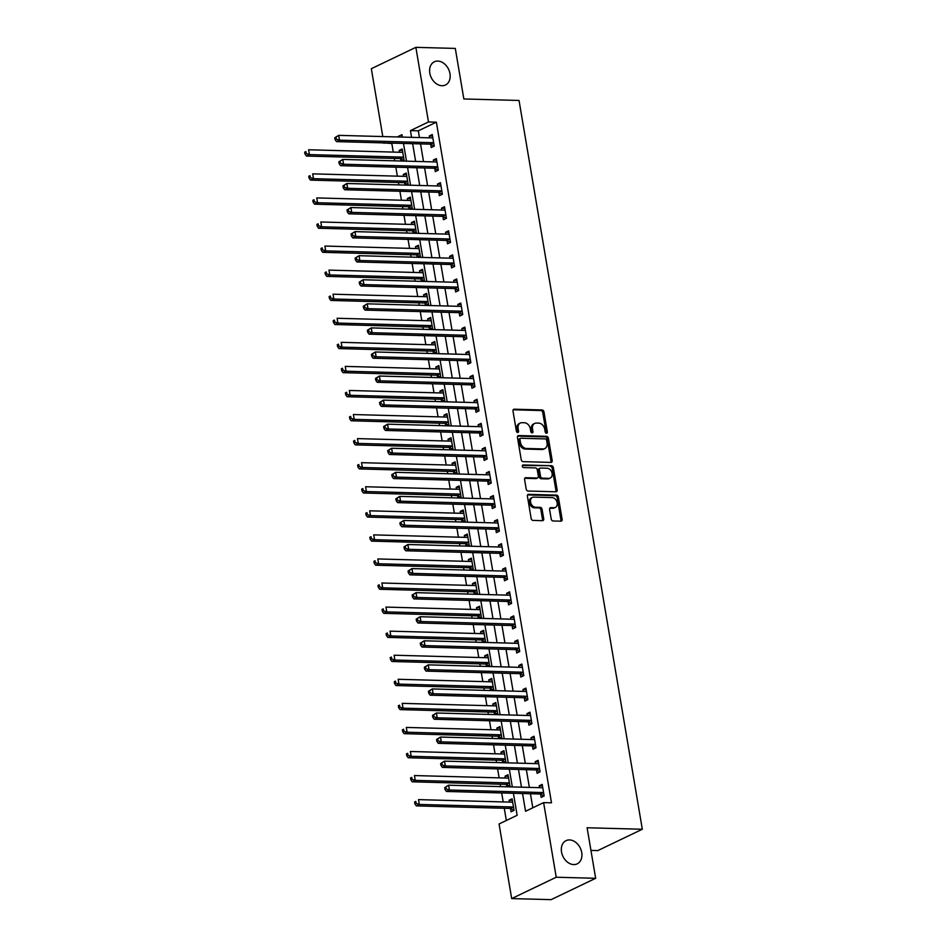 <?xml version="1.0" encoding="UTF-8"?>
<svg xmlns="http://www.w3.org/2000/svg" width="947" height="947" viewBox="0 0 947 947"><rect width="100%" height="100%" fill="white"/><g stroke="black" fill="none" stroke-linecap="round" stroke-linejoin="round"><path stroke-width="1.42" d="M546.49 433.264A1.385 1.03 64.4 0 0 547.354 431.974L543.957 411.886A1.977 1.48 64.4 0 0 542.086 409.956L514.221 409.199A1.977 1.48 64.4 0 0 512.99 411.045L516.387 431.134A1.385 1.03 64.4 0 0 518.554 431.193L518.116 428.589A6.309 4.723 64.4 0 1 520.341 423.025A6.309 4.723 64.4 0 1 522.046 422.682L524.366 422.741A6.309 4.723 64.4 0 1 530.344 428.92L530.782 431.524A1.385 1.03 64.4 0 0 532.96 431.583L532.51 428.979A6.309 4.723 64.4 0 1 534.735 423.427A6.309 4.723 64.4 0 1 536.44 423.072L538.772 423.131A6.309 4.723 64.4 0 1 544.75 429.311L545.188 431.915A1.385 1.03 64.4 0 0 546.49 433.264M546.123 433.181A1.385 1.03 64.4 0 0 546.147 432.554L542.749 412.466A1.977 1.48 64.4 0 0 540.879 410.536L513.179 409.779M517.322 432.4A1.385 1.03 64.4 0 0 517.358 431.761L516.908 429.169L518.116 428.589M531.729 432.791A1.385 1.03 64.4 0 0 531.752 432.152L531.314 429.559L532.51 428.979M569.538 839.93A12.867 9.624 64.4 0 0 566.069 840.64A12.867 9.624 64.4 0 0 562.08 854.23A12.867 9.624 64.4 0 0 573.716 864.575A12.867 9.624 64.4 0 0 577.197 863.853A12.867 9.624 64.4 0 0 581.174 850.276A12.867 9.624 64.4 0 0 569.538 839.93M437.81 61.07A12.867 9.624 64.4 0 0 434.33 61.792A12.867 9.624 64.4 0 0 430.352 75.369A12.867 9.624 64.4 0 0 441.977 85.715A12.867 9.624 64.4 0 0 445.457 85.005A12.867 9.624 64.4 0 0 449.434 71.427A12.867 9.624 64.4 0 0 437.81 61.07M551.213 519.039A1.977 1.48 64.4 0 0 553.084 520.968L560.896 521.181A1.977 1.48 64.4 0 0 562.127 519.335L558.351 497.033A1.977 1.48 64.4 0 0 556.493 495.103L528.627 494.346A1.977 1.48 64.4 0 0 527.396 496.192L531.16 518.494A1.977 1.48 64.4 0 0 533.031 520.424L542.477 520.684A1.977 1.48 64.4 0 0 543.708 518.838L542.086 509.285A1.977 1.48 64.4 0 0 540.228 507.355L535.54 507.237A5.28 3.942 64.4 0 1 530.77 502.987A5.28 3.942 64.4 0 1 532.403 497.412A5.28 3.942 64.4 0 1 533.836 497.116L552.172 497.613A5.28 3.942 64.4 0 1 556.943 501.863A5.28 3.942 64.4 0 1 555.309 507.438A5.28 3.942 64.4 0 1 553.888 507.734L550.823 507.651A1.977 1.48 64.4 0 0 549.603 509.498L551.213 519.039M382.801 136.557L371.331 68.705L415.863 47.35L455.294 48.415L463.841 98.962L519.039 100.465L642.315 829.252L587.104 827.749L595.663 878.295L556.232 877.23L511.688 898.585L499.069 823.973L517.133 815.308L513.404 793.278M415.863 47.35L428.482 121.962L410.43 130.615L411.566 137.339M522.555 793.527L525.549 811.271L543.614 802.618L551.497 802.831L436.366 122.175L428.482 121.962M543.614 802.618L556.232 877.23M550.953 462.408A1.977 1.48 64.4 0 0 552.184 460.562L548.42 438.26A1.977 1.48 64.4 0 0 546.549 436.318L518.684 435.561A1.977 1.48 64.4 0 0 517.453 437.419L521.229 459.721A1.977 1.48 64.4 0 0 523.087 461.651L550.953 462.408M553.379 467.64L557.156 489.942A1.977 1.48 64.4 0 1 555.925 491.789L528.059 491.031A1.977 1.48 64.4 0 1 526.201 489.102L524.579 479.561A1.977 1.48 64.4 0 1 525.81 477.714L537.115 478.022A1.977 1.48 64.4 0 0 538.334 476.175L537.269 469.842A1.977 1.48 64.4 0 0 535.398 467.913L523.632 467.593A1.385 1.03 64.4 0 1 523.182 464.941L551.521 465.711A1.977 1.48 64.4 0 1 553.379 467.64L552.184 468.22L555.948 490.522L557.156 489.942M436.366 122.175L418.314 130.828L419.45 137.552M420.527 143.897L423.522 161.617M424.599 167.962L427.594 185.683M428.671 192.028L431.666 209.761M432.743 216.105L435.738 233.826M436.804 240.171L439.81 257.892M440.876 264.237L443.883 281.957M444.948 288.302L447.943 306.023M449.02 312.368L452.015 330.101M453.092 336.445L456.087 354.166M457.164 360.511L460.159 378.232M461.236 384.577L464.231 402.297M465.308 408.642L468.303 426.375M469.381 432.72L472.375 450.441M473.441 456.785L476.448 474.506M477.513 480.851L480.52 498.572M481.585 504.917L484.58 522.637M485.657 528.994L488.652 546.715M489.729 553.06L492.724 570.781M493.801 577.125L496.796 594.846M497.873 601.191L500.868 618.912M501.946 625.257L504.94 642.989M506.018 649.334L509.013 667.055M510.09 673.4L513.085 691.121M514.15 697.466L517.157 715.186M518.222 721.531L521.229 739.264M522.294 745.609L525.289 763.329M526.366 769.674L529.361 787.395M530.438 793.74L532.818 807.791M430.696 144.406L431.228 147.543L434.235 146.098L432.282 134.545L429.275 135.989L429.583 137.824M434.768 168.471L435.3 171.608L438.307 170.164L436.354 158.611L433.347 160.055L433.655 161.89M438.84 192.549L439.372 195.674L442.379 194.23L440.426 182.676L437.419 184.12L437.727 185.967M442.912 216.614L443.445 219.74L446.451 218.307L444.498 206.754L441.48 208.198L441.799 210.033M446.984 240.68L447.505 243.817L450.523 242.373L448.57 230.819L445.552 232.264L445.871 234.098M451.056 264.746L451.577 267.883L454.596 266.438L452.63 254.885L449.624 256.329L449.943 258.164M455.116 288.823L455.649 291.948L458.656 290.504L456.703 278.951L453.696 280.395L454.004 282.23M459.188 312.889L459.721 316.014L462.728 314.57L460.775 303.028L457.768 304.461L458.076 306.307M463.261 336.954L463.793 340.091L466.8 338.647L464.847 327.094L461.84 328.538L462.148 330.373M467.333 361.02L467.865 364.157L470.872 362.713L468.919 351.159L465.912 352.604L466.22 354.438M471.405 385.086L471.937 388.223L474.944 386.778L472.991 375.225L469.984 376.669L470.292 378.504M475.477 409.163L476.01 412.288L479.016 410.844L477.063 399.291L474.056 400.735L474.364 402.582M479.549 433.229L480.082 436.366L483.088 434.922L481.135 423.368L478.128 424.812L478.436 426.647M483.621 457.294L484.142 460.431L487.16 458.987L485.207 447.434L482.189 448.878L482.508 450.713M487.693 481.36L488.214 484.497L491.233 483.053L489.268 471.499L486.261 472.944L486.58 474.778M491.765 505.438L492.286 508.563L495.293 507.118L493.34 495.565L490.333 497.009L490.641 498.856M495.826 529.503L496.358 532.628L499.365 531.196L497.412 519.643L494.405 521.075L494.713 522.922M499.898 553.569L500.43 556.706L503.437 555.262L501.484 543.708L498.477 545.152L498.785 546.987M503.97 577.634L504.502 580.771L507.509 579.327L505.556 567.774L502.549 569.218L502.857 571.053M508.042 601.7L508.575 604.837L511.581 603.393L509.628 591.839L506.621 593.284L506.929 595.118M512.114 625.778L512.647 628.903L515.653 627.459L513.7 615.905L510.693 617.349L511.001 619.196M516.186 649.843L516.719 652.98L519.725 651.536L517.772 639.983L514.766 641.427L515.073 643.262M520.258 673.909L520.791 677.046L523.798 675.602L521.844 664.048L518.826 665.492L519.145 667.327M524.33 697.975L524.851 701.111L527.87 699.667L525.916 688.114L522.898 689.558L523.218 691.393M528.402 722.052L528.923 725.177L531.942 723.733L529.977 712.18L526.97 713.624L527.29 715.47M532.463 746.118L532.995 749.243L536.002 747.81L534.049 736.257L531.042 737.701L531.35 739.536M536.535 770.183L537.067 773.32L540.074 771.876L538.121 760.323L535.114 761.767L535.422 763.602M540.607 794.249L541.139 797.386L544.146 795.942L542.193 784.388L539.186 785.832L539.494 787.667M392.65 143.139L391.833 143.53L393.277 152.088M394.354 158.433L394.757 160.836M395.834 167.181L397.349 176.154M398.427 182.499L398.829 184.902M399.906 191.247L401.421 200.219M402.499 206.564L402.901 208.979M403.978 215.324L405.494 224.285M406.571 230.63L406.973 233.045M408.05 239.39L409.566 248.363M410.643 254.707L411.045 257.111M412.123 263.455L413.638 272.428M414.715 278.773L415.117 281.176M416.195 287.521L417.71 296.494M418.775 302.839L419.19 305.242M420.267 311.587L421.782 320.56M422.847 326.904L423.262 329.319M424.327 335.664L425.854 344.637M426.919 350.982L427.334 353.385M428.399 359.73L429.914 368.703M430.992 375.048L431.406 377.451M432.471 383.795L433.986 392.768M435.064 399.113L435.466 401.516M436.543 407.861L438.059 416.834M439.136 423.179L439.538 425.594M440.615 431.939L442.131 440.9M443.208 447.244L443.61 449.659M444.688 456.004L446.203 464.977M447.28 471.322L447.682 473.725M448.76 480.07L450.275 489.043M451.352 495.388L451.755 497.791M452.832 504.135L454.347 513.108M455.424 519.453L455.827 521.856M456.904 528.213L458.419 537.174M459.484 543.519L459.899 545.934M460.964 552.279L462.491 561.251M463.557 567.596L463.971 569.999M465.036 576.344L466.563 585.317M467.629 591.662L468.043 594.065M469.108 600.41L470.623 609.383M471.701 615.728L472.103 618.131M473.18 624.475L474.696 633.448M475.773 639.793L476.175 642.208M477.252 648.553L478.768 657.514M479.845 663.859L480.247 666.274M481.325 672.619L482.84 681.591M483.917 687.936L484.319 690.339M485.397 696.684L486.912 705.657M487.989 712.002L488.392 714.405M489.469 720.75L490.984 729.723M492.061 736.068L492.464 738.482M493.541 744.827L495.056 753.788M496.121 760.133L496.536 762.548M497.613 768.893L499.128 777.866M500.194 784.211L500.608 786.614M501.673 792.959L503.2 801.931M504.266 808.276L506.337 820.481M403.031 161.061L404.144 160.528L402.191 148.975L399.184 150.419L399.492 152.254M400.605 158.836L400.972 161.002M407.092 185.127L408.216 184.594L406.263 173.041L403.256 174.485L403.564 176.32M404.677 182.901L405.044 185.079M411.164 209.192L412.288 208.66L410.335 197.106L407.328 198.55L407.636 200.385M408.749 206.967L409.116 209.145M415.236 233.27L416.36 232.725L414.407 221.172L411.389 222.616L411.708 224.463M412.821 231.044L413.188 233.211M419.308 257.335L420.432 256.803L418.479 245.249L415.461 246.694L415.78 248.528M416.893 255.11L417.26 257.276M423.38 281.401L424.493 280.868L422.54 269.315L419.533 270.759L419.841 272.594M420.965 279.176L421.332 281.342M427.452 305.467L428.565 304.934L426.612 293.381L423.605 294.825L423.913 296.66M425.025 303.241L425.392 305.419M431.524 329.544L432.637 329L430.684 317.446L427.677 318.89L427.985 320.737M429.098 327.319L429.465 329.485M435.596 353.61L436.709 353.077L434.756 341.524L431.749 342.956L432.057 344.803M433.17 351.384L433.537 353.551M439.668 377.675L440.781 377.143L438.828 365.589L435.821 367.034L436.129 368.868M437.242 375.45L437.609 377.616M443.729 401.741L444.853 401.208L442.9 389.655L439.893 391.099L440.201 392.934M441.314 399.516L441.681 401.694M447.801 425.819L448.925 425.274L446.972 413.721L443.965 415.165L444.273 417M445.386 423.593L445.753 425.759M451.873 449.884L452.997 449.34L451.044 437.798L448.026 439.23L448.345 441.077M449.458 447.659L449.825 449.825M455.945 473.95L457.07 473.417L455.116 461.864L452.098 463.308L452.417 465.143M453.53 471.724L453.897 473.891M460.017 498.015L461.142 497.483L459.177 485.929L456.17 487.374L456.49 489.208M457.602 495.79L457.969 497.956M464.089 522.081L465.202 521.548L463.249 509.995L460.242 511.439L460.55 513.274M461.663 519.856L462.029 522.034M468.161 546.159L469.274 545.614L467.321 534.061L464.314 535.505L464.622 537.351M465.735 543.933L466.102 546.099M472.233 570.224L473.346 569.692L471.393 558.138L468.386 559.582L468.694 561.417M469.807 567.999L470.174 570.165M476.305 594.29L477.418 593.757L475.465 582.204L472.458 583.648L472.766 585.483M473.879 592.064L474.246 594.231M480.378 618.355L481.49 617.823L479.537 606.269L476.53 607.714L476.838 609.548M477.951 616.13L478.318 618.308M484.438 642.433L485.562 641.888L483.609 630.335L480.603 631.779L480.91 633.614M482.023 640.208L482.39 642.374M488.51 666.499L489.635 665.954L487.681 654.413L484.675 655.845L484.982 657.692M486.095 664.273L486.462 666.439M492.582 690.564L493.707 690.032L491.753 678.478L488.735 679.922L489.054 681.757M490.167 688.339L490.534 690.505M496.654 714.63L497.779 714.097L495.826 702.544L492.807 703.988L493.127 705.823M494.239 712.404L494.606 714.583M500.726 738.696L501.839 738.163L499.886 726.609L496.879 728.054L497.187 729.888M498.311 736.47L498.678 738.648M504.798 762.773L505.911 762.228L503.958 750.675L500.951 752.119L501.259 753.966M502.372 760.548L502.739 762.714M508.87 786.839L509.983 786.306L508.03 774.753L505.023 776.197L505.331 778.032M506.444 784.613L506.811 786.779M510.516 808.679L511.049 811.816L514.055 810.372L512.102 798.818L509.095 800.262L509.403 802.097M590.94 850.418L597.77 850.607L642.315 829.252M595.663 878.295L551.118 899.65L511.688 898.585M391.833 143.53L383.878 142.902M402.416 137.09L402.002 134.663L397.231 136.948M384.766 142.926L383.949 143.317M512.327 786.933L509.332 769.213M508.255 762.868L505.26 745.135M504.183 738.79L501.188 721.069M500.111 714.725L497.116 697.004M496.05 690.659L493.044 672.938M491.978 666.593L488.972 648.873M487.906 642.528L484.9 624.795M483.834 618.45L480.839 600.729M479.762 594.385L476.767 576.664M475.69 570.319L472.695 552.598M471.618 546.253L468.623 528.521M467.546 522.176L464.551 504.455M463.474 498.11L460.479 480.389M459.402 474.045L456.407 456.324M455.341 449.979L452.335 432.258M451.269 425.901L448.262 408.181M447.197 401.836L444.202 384.115M443.125 377.77L440.13 360.049M439.053 353.705L436.058 335.984M434.981 329.639L431.986 311.906M430.909 305.561L427.914 287.841M426.837 281.496L423.842 263.775M422.764 257.43L419.77 239.709M418.704 233.364L415.697 215.632M414.632 209.287L411.625 191.566M410.56 185.221L407.565 167.501M406.488 161.156L403.493 143.435M412.643 143.684L415.638 161.404M416.716 167.749L419.71 185.47M420.776 191.815L423.783 209.536M424.848 215.88L427.855 233.613M428.92 239.958L431.915 257.679M432.992 264.024L435.987 281.744M437.064 288.089L440.059 305.81M441.136 312.155L444.131 329.887M445.208 336.232L448.203 353.953M449.28 360.298L452.275 378.019M453.353 384.364L456.347 402.084M457.413 408.429L460.42 426.15M461.485 432.507L464.492 450.227M465.557 456.572L468.564 474.293M469.629 480.638L472.624 498.359M473.701 504.704L476.696 522.424M477.773 528.769L480.768 546.502M481.845 552.847L484.84 570.567M485.918 576.912L488.912 594.633M489.99 600.978L492.985 618.699M494.062 625.044L497.057 642.776M498.122 649.121L501.129 666.842M502.194 673.187L505.201 690.908M506.266 697.252L509.261 714.973M510.338 721.318L513.333 739.039M514.41 745.384L517.405 763.116M518.483 769.461L521.477 787.182M418.314 130.828L410.43 130.615M399.184 150.419L402.451 150.502M403.256 174.485L406.523 174.568M407.328 198.55L410.596 198.645M411.389 222.616L414.668 222.711M415.461 246.694L418.728 246.776M419.533 270.759L422.8 270.842M423.605 294.825L426.872 294.919M427.677 318.89L430.944 318.985M431.749 342.956L435.016 343.051M435.821 367.034L439.088 367.116M439.893 391.099L443.16 391.182M443.965 415.165L447.233 415.26M448.026 439.23L451.305 439.325M452.098 463.308L455.365 463.391M456.17 487.374L459.437 487.456M460.242 511.439L463.509 511.534M464.314 535.505L467.581 535.6M468.386 559.582L471.653 559.665M472.458 583.648L475.725 583.731M476.53 607.714L479.798 607.796M480.603 631.779L483.87 631.874M484.675 655.845L487.942 655.94M488.735 679.922L492.014 680.005M492.807 703.988L496.074 704.071M496.879 728.054L500.146 728.148M500.951 752.119L504.218 752.214M505.023 776.197L508.29 776.28M509.095 800.262L512.363 800.345M429.275 135.989L432.542 136.072M433.347 160.055L436.614 160.15M437.419 184.12L440.686 184.215M441.48 208.198L444.759 208.281M445.552 232.264L448.819 232.346M449.624 256.329L452.891 256.412M453.696 280.395L456.963 280.49M457.768 304.461L461.035 304.555M461.84 328.538L465.107 328.621M465.912 352.604L469.179 352.686M469.984 376.669L473.251 376.764M474.056 400.735L477.324 400.83M478.128 424.812L481.396 424.895M482.189 448.878L485.456 448.961M486.261 472.944L489.528 473.038M490.333 497.009L493.6 497.104M494.405 521.075L497.672 521.17M498.477 545.152L501.744 545.235M502.549 569.218L505.816 569.301M506.621 593.284L509.888 593.378M510.693 617.349L513.961 617.444M514.766 641.427L518.033 641.51M518.826 665.492L522.105 665.575M522.898 689.558L526.165 689.653M526.97 713.624L530.237 713.718M531.042 737.701L534.309 737.784M535.114 761.767L538.381 761.85M539.186 785.832L542.453 785.915M534.735 423.427L533.54 423.996A6.309 4.723 64.4 0 0 531.314 429.559M520.341 423.025L519.134 423.605A6.309 4.723 64.4 0 0 516.908 429.169M550.787 462.396A1.977 1.48 64.4 0 0 550.988 461.13L547.212 438.828A1.977 1.48 64.4 0 0 545.342 436.898L517.642 436.153M546.597 440.272A1.385 1.03 64.4 0 0 545.294 438.923L520.826 438.26A1.385 1.03 64.4 0 0 519.974 439.55L520.436 442.296A6.309 4.723 64.4 0 0 526.414 448.476L543.128 448.925A6.309 4.723 64.4 0 0 544.833 448.57A6.309 4.723 64.4 0 0 547.058 443.018L546.597 440.272M519.631 438.84A1.385 1.03 64.4 0 0 518.767 440.13L519.974 439.55M544.833 448.57L543.637 449.15A6.309 4.723 64.4 0 1 541.933 449.505L525.206 449.056A6.309 4.723 64.4 0 1 519.228 442.865L518.767 440.13M555.759 491.789A1.977 1.48 64.4 0 0 555.948 490.522M524.768 478.294L535.907 478.602A1.977 1.48 64.4 0 0 536.44 478.484L537.647 477.915M522.377 465.533L551.521 465.711M548.834 478.342A5.28 3.942 64.4 0 0 550.266 478.046A5.28 3.942 64.4 0 0 551.9 472.47A5.28 3.942 64.4 0 0 547.129 468.232L540.666 468.055A1.977 1.48 64.4 0 0 539.435 469.901L540.5 476.234A1.977 1.48 64.4 0 0 542.371 478.164L548.834 478.342L547.638 478.922A5.28 3.942 64.4 0 0 549.059 478.626L550.266 478.046M540.133 468.161L538.926 468.741A1.977 1.48 64.4 0 0 538.227 470.481L539.435 469.901M547.638 478.922L541.175 478.744A1.977 1.48 64.4 0 1 539.305 476.803L538.227 470.481M552.184 468.22A1.977 1.48 64.4 0 0 550.314 466.291M555.309 507.438L554.113 508.006A5.28 3.942 64.4 0 1 552.681 508.302L549.793 508.231M532.403 497.412L531.196 497.992A5.28 3.942 64.4 0 0 529.562 503.567A5.28 3.942 64.4 0 0 534.333 507.805L535.54 507.237M542.311 520.672A1.977 1.48 64.4 0 0 542.501 519.418L540.891 509.865A1.977 1.48 64.4 0 0 539.021 507.935L534.333 507.805M560.731 521.181A1.977 1.48 64.4 0 0 560.92 519.915L557.156 497.613A1.977 1.48 64.4 0 0 555.285 495.683L527.586 494.926M402.724 152.1L402.534 152.195A2.012 1.503 -115.6 0 1 401.966 152.325L308.604 149.78L309.42 154.598L306.414 156.042L399.776 158.575A2.012 1.503 -115.6 0 1 400.392 158.729L404.144 160.528M306.224 153.532L305.893 151.603L304.685 152.183L305.017 154.112L306.224 153.532L309.42 154.598L402.783 157.131A2.012 1.503 -115.6 0 1 403.398 157.285L403.611 157.391M304.685 152.183L305.893 151.603M306.414 156.042L305.017 154.112M334.776 137.753L335.108 139.683L336.315 139.102L335.984 137.173L334.776 137.753L338.695 135.362L432.069 137.895A2.012 1.503 64.4 0 0 432.601 137.777L432.815 137.682M335.984 137.173L338.695 135.362L339.511 140.168L336.505 141.612L429.867 144.145A2.012 1.503 64.4 0 1 430.483 144.299L434.235 146.098M433.702 142.961L433.489 142.867A2.012 1.503 64.4 0 0 432.874 142.701L339.511 140.168L336.315 139.102M335.108 139.683L336.505 141.612M406.796 176.178L406.606 176.26A2.012 1.503 -115.6 0 1 406.038 176.391L312.676 173.857L313.493 178.663L310.474 180.108L403.848 182.641A2.012 1.503 -115.6 0 1 404.464 182.807L408.216 184.594M310.296 177.598L309.965 175.669L308.758 176.249L309.089 178.178L310.296 177.598L313.493 178.663L406.855 181.208A2.012 1.503 -115.6 0 1 407.47 181.362L407.683 181.457M308.758 176.249L309.965 175.669M310.474 180.108L309.089 178.178M410.856 200.243L410.678 200.338A2.012 1.503 -115.6 0 1 410.11 200.456L316.748 197.923L317.565 202.729L314.546 204.173L407.92 206.718A2.012 1.503 -115.6 0 1 408.536 206.872L412.276 208.66M314.357 201.664L314.037 199.746L312.83 200.314L313.161 202.244L314.357 201.664L317.565 202.729L410.927 205.274A2.012 1.503 -115.6 0 1 411.543 205.428L411.756 205.535M312.83 200.314L314.037 199.746M314.546 204.173L313.161 202.244M414.928 224.309L414.75 224.403A2.012 1.503 -115.6 0 1 414.182 224.522L320.82 221.989L321.625 226.806L318.618 228.251L411.992 230.784A2.012 1.503 -115.6 0 1 412.596 230.938L416.349 232.737M318.429 225.741L318.109 223.812L316.902 224.392L317.233 226.309L318.429 225.741L321.625 226.806L414.999 229.34A2.012 1.503 -115.6 0 1 415.615 229.494L415.828 229.6M316.902 224.392L318.109 223.812M318.618 228.251L317.233 226.309M338.848 161.819L339.18 163.748L340.387 163.168L340.056 161.25L338.848 161.819L342.767 159.427L436.129 161.961A2.012 1.503 64.4 0 0 436.697 161.842L436.887 161.748M340.056 161.25L342.767 159.427L343.583 164.233L340.565 165.678L433.939 168.223A2.012 1.503 64.4 0 1 434.555 168.377L438.307 170.164M437.774 167.039L437.561 166.932A2.012 1.503 64.4 0 0 436.946 166.779L343.583 164.233L340.387 163.168M339.18 163.748L340.565 165.678M342.921 185.896L343.252 187.814L344.448 187.234L344.128 185.316L342.921 185.896L346.839 183.493L440.201 186.026A2.012 1.503 64.4 0 0 440.746 185.92L440.959 185.813M344.128 185.316L346.839 183.493L347.656 188.311L344.637 189.743L438.011 192.288A2.012 1.503 64.4 0 1 438.627 192.442L442.367 194.242M441.847 191.105L441.633 190.998A2.012 1.503 64.4 0 0 441.018 190.844L347.656 188.311L344.448 187.234M343.252 187.814L344.637 189.743M346.993 209.962L347.324 211.879L348.52 211.311L348.2 209.382L346.993 209.962L350.911 207.559L444.273 210.092A2.012 1.503 64.4 0 0 444.841 209.974L445.019 209.879M348.2 209.382L350.911 207.559L351.716 212.377L348.709 213.821L442.083 216.354A2.012 1.503 64.4 0 1 442.687 216.508L446.439 218.307M445.919 215.17L445.706 215.064A2.012 1.503 64.4 0 0 445.09 214.91L351.716 212.377L348.52 211.311M347.324 211.879L348.709 213.821M419 248.374L418.823 248.469A2.012 1.503 -115.6 0 1 418.254 248.599L324.892 246.054L325.697 250.872L322.69 252.316L416.064 254.85A2.012 1.503 -115.6 0 1 416.668 255.003L420.421 256.803M322.501 249.807L322.181 247.877L320.974 248.457L321.305 250.387L322.501 249.807L325.697 250.872L419.071 253.405A2.012 1.503 -115.6 0 1 419.687 253.559L419.9 253.666M320.974 248.457L322.181 247.877M322.69 252.316L321.305 250.387M351.065 234.027L351.396 235.957L352.592 235.377L352.272 233.447L351.065 234.027L354.983 231.624L448.345 234.169A2.012 1.503 64.4 0 0 448.914 234.039L449.091 233.945M352.272 233.447L354.983 231.624L355.788 236.442L352.781 237.886L446.155 240.42A2.012 1.503 64.4 0 1 446.759 240.574L450.512 242.373M449.991 239.236L449.778 239.129A2.012 1.503 64.4 0 0 449.162 238.975L355.788 236.442L352.592 235.377M351.396 235.957L352.781 237.886M423.072 272.452L422.895 272.535A2.012 1.503 -115.6 0 1 422.326 272.665L328.952 270.12L329.769 274.938L326.762 276.382L420.137 278.915A2.012 1.503 -115.6 0 1 420.74 279.069L424.493 280.868M326.573 273.872L326.253 271.943L325.046 272.523L325.366 274.452L326.573 273.872L329.769 274.938L423.143 277.471A2.012 1.503 -115.6 0 1 423.747 277.637L423.972 277.731M325.046 272.523L326.253 271.943M326.762 276.382L325.366 274.452M427.144 296.518L426.967 296.612A2.012 1.503 -115.6 0 1 426.399 296.731L333.024 294.197L333.841 299.003L330.834 300.448L424.197 302.993A2.012 1.503 -115.6 0 1 424.812 303.147L428.565 304.934M330.645 297.938L330.314 296.02L329.118 296.589L329.438 298.518L330.645 297.938L333.841 299.003L427.215 301.548A2.012 1.503 -115.6 0 1 427.819 301.702L428.044 301.809M329.118 296.589L330.314 296.02M330.834 300.448L329.438 298.518M431.216 320.583L431.027 320.678A2.012 1.503 -115.6 0 1 430.471 320.796L337.096 318.263L337.913 323.081L334.907 324.513L428.269 327.058A2.012 1.503 -115.6 0 1 428.884 327.212L432.637 329.011M334.717 322.004L334.386 320.086L333.19 320.666L333.51 322.584L334.717 322.004L337.913 323.081L431.287 325.614A2.012 1.503 -115.6 0 1 431.891 325.768L432.116 325.875M333.19 320.666L334.386 320.086M334.907 324.513L333.51 322.584M435.289 344.649L435.099 344.744A2.012 1.503 -115.6 0 1 434.543 344.862L341.169 342.329L341.985 347.147L338.979 348.591L432.341 351.124A2.012 1.503 -115.6 0 1 432.957 351.278L436.709 353.077M338.789 346.081L338.458 344.152L337.262 344.732L337.582 346.649L338.789 346.081L341.985 347.147L435.348 349.68A2.012 1.503 -115.6 0 1 435.963 349.834L436.176 349.94M337.262 344.732L338.458 344.152M338.979 348.591L337.582 346.649M439.361 368.714L439.171 368.809A2.012 1.503 -115.6 0 1 438.615 368.939L345.241 366.394L346.057 371.212L343.051 372.656L436.413 375.19A2.012 1.503 -115.6 0 1 437.029 375.343L440.781 377.143M342.861 370.147L342.53 368.217L341.322 368.797L341.654 370.727L342.861 370.147L346.057 371.212L439.42 373.745A2.012 1.503 -115.6 0 1 440.035 373.899L440.248 374.006M341.322 368.797L342.53 368.217M343.051 372.656L341.654 370.727M355.137 258.093L355.456 260.023L356.664 259.442L356.344 257.513L355.137 258.093L359.043 255.702L452.417 258.235A2.012 1.503 64.4 0 0 452.962 258.117L453.163 258.022M356.344 257.513L359.043 255.702L359.86 260.508L356.853 261.952L450.227 264.485A2.012 1.503 64.4 0 1 450.831 264.651L454.584 266.438M454.063 263.302L453.838 263.207A2.012 1.503 64.4 0 0 453.234 263.053L359.86 260.508L356.664 259.442M355.456 260.023L356.853 261.952M359.209 282.159L359.529 284.088L360.736 283.508L360.416 281.59L359.209 282.159L363.115 279.767L456.49 282.301A2.012 1.503 64.4 0 0 457.034 282.194L457.235 282.088M360.416 281.59L363.115 279.767L363.932 284.585L360.925 286.018L454.288 288.563A2.012 1.503 64.4 0 1 454.903 288.717L458.656 290.504M458.135 287.379L457.91 287.272A2.012 1.503 64.4 0 0 457.306 287.119L363.932 284.585L360.736 283.508M359.529 284.088L360.925 286.018M363.281 306.236L363.601 308.154L364.808 307.586L364.477 305.656L363.281 306.236L367.187 303.833L460.562 306.366A2.012 1.503 64.4 0 0 461.106 306.26L461.307 306.153M364.477 305.656L367.187 303.833L368.004 308.651L364.997 310.095L458.36 312.628A2.012 1.503 64.4 0 1 458.975 312.782L462.728 314.582M462.207 311.445L461.982 311.338A2.012 1.503 64.4 0 0 461.378 311.184L368.004 308.651L364.808 307.586M363.601 308.154L364.997 310.095M367.353 330.302L367.673 332.231L368.88 331.651L368.549 329.722L367.353 330.302L371.26 327.899L464.634 330.444A2.012 1.503 64.4 0 0 465.19 330.314L465.379 330.219M368.549 329.722L371.26 327.899L372.076 332.717L369.07 334.161L462.432 336.694A2.012 1.503 64.4 0 1 463.047 336.848L466.8 338.647M466.267 335.51L466.054 335.404A2.012 1.503 64.4 0 0 465.439 335.25L372.076 332.717L368.88 331.651M367.673 332.231L369.07 334.161M371.425 354.367L371.745 356.297L372.952 355.717L372.621 353.787L371.425 354.367L375.332 351.976L468.706 354.509A2.012 1.503 64.4 0 0 469.262 354.379L469.452 354.296M372.621 353.787L375.332 351.976L376.148 356.782L373.142 358.226L466.504 360.76A2.012 1.503 64.4 0 1 467.12 360.914L470.872 362.713M470.339 359.576L470.126 359.481A2.012 1.503 64.4 0 0 469.511 359.315L376.148 356.782L372.952 355.717M371.745 356.297L373.142 358.226M443.433 392.792L443.243 392.875A2.012 1.503 -115.6 0 1 442.675 393.005L349.313 390.472L350.13 395.278L347.111 396.722L440.485 399.255A2.012 1.503 -115.6 0 1 441.101 399.421L444.853 401.208M346.933 394.212L346.602 392.283L345.395 392.863L345.726 394.792L346.933 394.212L350.13 395.278L443.492 397.823A2.012 1.503 -115.6 0 1 444.107 397.977L444.321 398.071M345.395 392.863L346.602 392.283M347.111 396.722L345.726 394.792M375.486 378.433L375.817 380.363L377.024 379.783L376.693 377.865L375.486 378.433L379.404 376.042L472.766 378.575A2.012 1.503 64.4 0 0 473.311 378.469L473.524 378.362M376.693 377.865L379.404 376.042L380.221 380.848L377.202 382.292L470.576 384.837A2.012 1.503 64.4 0 1 471.192 384.991L474.944 386.778M474.411 383.653L474.198 383.547A2.012 1.503 64.4 0 0 473.583 383.393L380.221 380.848L377.024 379.783M375.817 380.363L377.202 382.292M447.505 416.858L447.315 416.952A2.012 1.503 -115.6 0 1 446.747 417.071L353.385 414.537L354.202 419.343L351.183 420.788L444.557 423.333A2.012 1.503 -115.6 0 1 445.173 423.487L448.914 425.274M350.994 418.278L350.674 416.36L349.467 416.929L349.798 418.858L350.994 418.278L354.202 419.343L447.564 421.889A2.012 1.503 -115.6 0 1 448.18 422.042L448.393 422.149M349.467 416.929L350.674 416.36M351.183 420.788L349.798 418.858M379.558 402.511L379.889 404.428L381.085 403.86L380.765 401.93L379.558 402.511L383.476 400.108L476.838 402.641A2.012 1.503 64.4 0 0 477.383 402.534L477.596 402.428M380.765 401.93L383.476 400.108L384.293 404.925L381.274 406.37L474.648 408.903A2.012 1.503 64.4 0 1 475.264 409.057L479.004 410.856M478.484 407.719L478.271 407.612A2.012 1.503 64.4 0 0 477.655 407.459L384.293 404.925L381.085 403.86M379.889 404.428L381.274 406.37M451.565 440.923L451.388 441.018A2.012 1.503 -115.6 0 1 450.819 441.136L357.457 438.603L358.262 443.421L355.255 444.865L448.629 447.398A2.012 1.503 -115.6 0 1 449.245 447.552L452.986 449.352M355.066 442.356L354.746 440.426L353.539 441.006L353.87 442.924L355.066 442.356L358.262 443.421L451.636 445.954A2.012 1.503 -115.6 0 1 452.252 446.108L452.465 446.215M353.539 441.006L354.746 440.426M355.255 444.865L353.87 442.924M383.63 426.576L383.961 428.494L385.157 427.926L384.837 425.996L383.63 426.576L387.548 424.173L480.91 426.718A2.012 1.503 64.4 0 0 481.478 426.588L481.656 426.493M384.837 425.996L387.548 424.173L388.353 428.991L385.346 430.435L478.72 432.968A2.012 1.503 64.4 0 1 479.336 433.122L483.077 434.922M482.556 431.785L482.343 431.678A2.012 1.503 64.4 0 0 481.727 431.524L388.353 428.991L385.157 427.926M383.961 428.494L385.346 430.435M455.637 464.989L455.46 465.084A2.012 1.503 -115.6 0 1 454.891 465.214L361.529 462.669L362.334 467.487L359.327 468.931L452.702 471.464A2.012 1.503 -115.6 0 1 453.305 471.618L457.058 473.417M359.138 466.421L358.818 464.492L357.611 465.072L357.942 467.001L359.138 466.421L362.334 467.487L455.708 470.02A2.012 1.503 -115.6 0 1 456.324 470.174L456.537 470.28M357.611 465.072L358.818 464.492M359.327 468.931L357.942 467.001M387.702 450.642L388.033 452.571L389.229 451.991L388.909 450.062L387.702 450.642L391.62 448.239L484.982 450.784A2.012 1.503 64.4 0 0 485.551 450.654L485.728 450.571M388.909 450.062L391.62 448.239L392.425 453.057L389.418 454.501L482.792 457.034A2.012 1.503 64.4 0 1 483.396 457.188L487.149 458.987M486.628 455.85L486.415 455.756A2.012 1.503 64.4 0 0 485.799 455.59L392.425 453.057L389.229 451.991M388.033 452.571L389.418 454.501M459.709 489.066L459.532 489.149A2.012 1.503 -115.6 0 1 458.964 489.279L365.589 486.746L366.406 491.552L363.399 492.996L456.774 495.53A2.012 1.503 -115.6 0 1 457.377 495.683L461.13 497.483M363.21 490.487L362.89 488.557L361.683 489.137L362.003 491.067L363.21 490.487L366.406 491.552L459.78 494.085A2.012 1.503 -115.6 0 1 460.384 494.251L460.609 494.346M361.683 489.137L362.89 488.557M363.399 492.996L362.003 491.067M391.774 474.707L392.094 476.637L393.301 476.057L392.981 474.139L391.774 474.707L395.692 472.316L489.054 474.849A2.012 1.503 64.4 0 0 489.599 474.731L489.8 474.636M392.981 474.139L395.692 472.316L396.497 477.122L393.49 478.566L486.865 481.112A2.012 1.503 64.4 0 1 487.468 481.265L491.221 483.053M490.7 479.916L490.487 479.821A2.012 1.503 64.4 0 0 489.871 479.667L396.497 477.122L393.301 476.057M392.094 476.637L393.49 478.566M463.781 513.132L463.604 513.227A2.012 1.503 -115.6 0 1 463.036 513.345L369.661 510.812L370.478 515.618L367.472 517.062L460.834 519.607A2.012 1.503 -115.6 0 1 461.449 519.761L465.202 521.548M367.282 514.552L366.963 512.635L365.755 513.203L366.075 515.132L367.282 514.552L370.478 515.618L463.852 518.163A2.012 1.503 -115.6 0 1 464.456 518.317L464.681 518.423M365.755 513.203L366.963 512.635M367.472 517.062L366.075 515.132M395.846 498.785L396.166 500.703L397.373 500.123L397.053 498.205L395.846 498.785L399.752 496.382L493.127 498.915A2.012 1.503 64.4 0 0 493.695 498.797L493.872 498.702M397.053 498.205L399.752 496.382L400.569 501.2L397.562 502.632L490.925 505.177A2.012 1.503 64.4 0 1 491.54 505.331L495.293 507.13M494.772 503.993L494.547 503.887A2.012 1.503 64.4 0 0 493.943 503.733L400.569 501.2L397.373 500.123M396.166 500.703L397.562 502.632M467.854 537.198L467.676 537.292A2.012 1.503 -115.6 0 1 467.108 537.411L373.734 534.877L374.55 539.695L371.544 541.128L464.906 543.673A2.012 1.503 -115.6 0 1 465.522 543.827L469.274 545.626M371.354 538.618L371.023 536.7L369.827 537.28L370.147 539.198L371.354 538.618L374.55 539.695L467.925 542.229A2.012 1.503 -115.6 0 1 468.528 542.382L468.753 542.489M369.827 537.28L371.023 536.7M371.544 541.128L370.147 539.198M471.926 561.263L471.736 561.358A2.012 1.503 -115.6 0 1 471.18 561.476L377.806 558.943L378.622 563.761L375.616 565.205L468.978 567.738A2.012 1.503 -115.6 0 1 469.594 567.892L473.346 569.692M375.426 562.696L375.095 560.766L373.899 561.346L374.219 563.264L375.426 562.696L378.622 563.761L471.985 566.294A2.012 1.503 -115.6 0 1 472.6 566.448L472.813 566.555M373.899 561.346L375.095 560.766M375.616 565.205L374.219 563.264M475.998 585.329L475.808 585.424A2.012 1.503 -115.6 0 1 475.252 585.554L381.878 583.009L382.695 587.827L379.688 589.271L473.05 591.804A2.012 1.503 -115.6 0 1 473.666 591.958L477.418 593.757M379.498 586.761L379.167 584.832L377.971 585.412L378.291 587.341L379.498 586.761L382.695 587.827L476.057 590.36A2.012 1.503 -115.6 0 1 476.672 590.514L476.886 590.62M377.971 585.412L379.167 584.832M379.688 589.271L378.291 587.341M480.07 609.406L479.88 609.501A2.012 1.503 -115.6 0 1 479.312 609.619L385.95 607.086L386.767 611.892L383.76 613.336L477.122 615.87A2.012 1.503 -115.6 0 1 477.738 616.035L481.49 617.823M383.571 610.827L383.239 608.897L382.032 609.477L382.363 611.407L383.571 610.827L386.767 611.892L480.129 614.437A2.012 1.503 -115.6 0 1 480.745 614.591L480.958 614.686M382.032 609.477L383.239 608.897M383.76 613.336L382.363 611.407M484.142 633.472L483.953 633.567A2.012 1.503 -115.6 0 1 483.384 633.685L390.022 631.152L390.839 635.97L387.82 637.402L481.194 639.947A2.012 1.503 -115.6 0 1 481.81 640.101L485.551 641.888M387.643 634.892L387.311 632.975L386.104 633.543L386.435 635.473L387.643 634.892L390.839 635.97L484.201 638.503A2.012 1.503 -115.6 0 1 484.817 638.657L485.03 638.763M386.104 633.543L387.311 632.975M387.82 637.402L386.435 635.473M488.202 657.538L488.025 657.632A2.012 1.503 -115.6 0 1 487.456 657.751L394.094 655.217L394.911 660.035L391.892 661.48L485.266 664.013A2.012 1.503 -115.6 0 1 485.882 664.167L489.623 665.966M391.703 658.97L391.383 657.04L390.176 657.62L390.507 659.538L391.703 658.97L394.911 660.035L488.273 662.569A2.012 1.503 -115.6 0 1 488.889 662.722L489.102 662.829M390.176 657.62L391.383 657.04M391.892 661.48L390.507 659.538M492.274 681.603L492.097 681.698A2.012 1.503 -115.6 0 1 491.529 681.828L398.166 679.283L398.971 684.101L395.964 685.545L489.339 688.078A2.012 1.503 -115.6 0 1 489.942 688.232L493.695 690.032M395.775 683.036L395.455 681.106L394.248 681.686L394.579 683.616L395.775 683.036L398.971 684.101L492.345 686.634A2.012 1.503 -115.6 0 1 492.961 686.788L493.174 686.895M394.248 681.686L395.455 681.106M395.964 685.545L394.579 683.616M496.346 705.681L496.169 705.764A2.012 1.503 -115.6 0 1 495.601 705.894L402.238 703.361L403.043 708.167L400.036 709.611L493.411 712.144A2.012 1.503 -115.6 0 1 494.014 712.298L497.767 714.097M399.847 707.101L399.527 705.172L398.32 705.752L398.651 707.681L399.847 707.101L403.043 708.167L496.417 710.7A2.012 1.503 -115.6 0 1 497.033 710.866L497.246 710.96M398.32 705.752L399.527 705.172M400.036 709.611L398.651 707.681M399.918 522.851L400.238 524.768L401.445 524.2L401.114 522.27L399.918 522.851L403.824 520.448L497.199 522.981A2.012 1.503 64.4 0 0 497.743 522.874L497.944 522.768M401.114 522.27L403.824 520.448L404.641 525.265L401.635 526.71L494.997 529.243A2.012 1.503 64.4 0 1 495.612 529.397L499.365 531.196M498.844 528.059L498.619 527.952A2.012 1.503 64.4 0 0 498.015 527.799L404.641 525.265L401.445 524.2M400.238 524.768L401.635 526.71M403.99 546.916L404.31 548.846L405.517 548.266L405.186 546.336L403.99 546.916L407.897 544.513L501.271 547.058A2.012 1.503 64.4 0 0 501.827 546.928L502.017 546.833M405.186 546.336L407.897 544.513L408.713 549.331L405.707 550.775L499.069 553.308A2.012 1.503 64.4 0 1 499.685 553.462L503.437 555.262M502.904 552.125L502.691 552.018A2.012 1.503 64.4 0 0 502.076 551.864L408.713 549.331L405.517 548.266M404.31 548.846L405.707 550.775M408.062 570.982L408.382 572.911L409.589 572.331L409.258 570.402L408.062 570.982L411.969 568.591L505.343 571.124A2.012 1.503 64.4 0 0 505.887 571.005L506.089 570.911M409.258 570.402L411.969 568.591L412.785 573.397L409.779 574.841L503.141 577.374A2.012 1.503 64.4 0 1 503.757 577.54L507.509 579.327M506.976 576.19L506.763 576.096A2.012 1.503 64.4 0 0 506.148 575.942L412.785 573.397L409.589 572.331M408.382 572.911L409.779 574.841M412.123 595.047L412.454 596.977L413.661 596.397L413.33 594.479L412.123 595.047L416.041 592.656L509.403 595.19A2.012 1.503 64.4 0 0 509.948 595.083L510.161 594.976M413.33 594.479L416.041 592.656L416.858 597.462L413.851 598.906L507.213 601.452A2.012 1.503 64.4 0 1 507.829 601.605L511.581 603.393M511.049 600.268L510.835 600.161A2.012 1.503 64.4 0 0 510.22 600.007L416.858 597.462L413.661 596.397M412.454 596.977L413.851 598.906M416.195 619.125L416.526 621.043L417.734 620.474L417.402 618.545L416.195 619.125L420.113 616.722L513.475 619.255A2.012 1.503 64.4 0 0 514.02 619.149L514.233 619.042M417.402 618.545L420.113 616.722L420.93 621.54L417.911 622.984L511.285 625.517A2.012 1.503 64.4 0 1 511.901 625.671L515.653 627.47M515.121 624.333L514.908 624.227A2.012 1.503 64.4 0 0 514.292 624.073L420.93 621.54L417.734 620.474M416.526 621.043L417.911 622.984M420.267 643.191L420.598 645.12L421.794 644.54L421.474 642.611L420.267 643.191L424.185 640.788L517.547 643.333A2.012 1.503 64.4 0 0 518.116 643.202L518.305 643.108M421.474 642.611L424.185 640.788L425.002 645.605L421.983 647.05L515.357 649.583A2.012 1.503 64.4 0 1 515.973 649.737L519.714 651.536M519.193 648.399L518.98 648.293A2.012 1.503 64.4 0 0 518.364 648.139L425.002 645.605L421.794 644.54M420.598 645.12L421.983 647.05M424.339 667.256L424.67 669.186L425.866 668.606L425.546 666.676L424.339 667.256L428.257 664.853L521.619 667.398A2.012 1.503 64.4 0 0 522.188 667.268L522.365 667.185M425.546 666.676L428.257 664.853L429.062 669.671L426.055 671.115L519.43 673.648A2.012 1.503 64.4 0 1 520.033 673.802L523.786 675.602M523.265 672.465L523.052 672.37A2.012 1.503 64.4 0 0 522.436 672.204L429.062 669.671L425.866 668.606M424.67 669.186L426.055 671.115M428.411 691.322L428.742 693.251L429.938 692.671L429.618 690.754L428.411 691.322L432.329 688.931L525.692 691.464A2.012 1.503 64.4 0 0 526.236 691.357L526.437 691.251M429.618 690.754L432.329 688.931L433.134 693.737L430.127 695.181L523.502 697.726A2.012 1.503 64.4 0 1 524.105 697.88L527.858 699.667M527.337 696.542L527.124 696.436A2.012 1.503 64.4 0 0 526.508 696.282L433.134 693.737L429.938 692.671M428.742 693.251L430.127 695.181M500.418 729.746L500.241 729.841A2.012 1.503 -115.6 0 1 499.673 729.959L406.299 727.426L407.115 732.232L404.109 733.676L497.483 736.221A2.012 1.503 -115.6 0 1 498.086 736.375L501.839 738.163M403.919 731.167L403.6 729.249L402.392 729.817L402.712 731.747L403.919 731.167L407.115 732.232L500.49 734.777A2.012 1.503 -115.6 0 1 501.093 734.931L501.318 735.038M402.392 729.817L403.6 729.249M404.109 733.676L402.712 731.747M432.483 715.399L432.803 717.317L434.01 716.737L433.69 714.819L432.483 715.399L436.389 712.996L529.764 715.53A2.012 1.503 64.4 0 0 530.308 715.423L530.509 715.316M433.69 714.819L436.389 712.996L437.206 717.814L434.2 719.247L527.574 721.792A2.012 1.503 64.4 0 1 528.177 721.945L531.93 723.745M531.409 720.608L531.184 720.501A2.012 1.503 64.4 0 0 530.58 720.347L437.206 717.814L434.01 716.737M432.803 717.317L434.2 719.247M504.491 753.812L504.313 753.907A2.012 1.503 -115.6 0 1 503.745 754.025L410.371 751.492L411.187 756.31L408.181 757.754L501.543 760.287A2.012 1.503 -115.6 0 1 502.159 760.441L505.911 762.24M407.991 755.233L407.66 753.315L406.464 753.895L406.784 755.813L407.991 755.233L411.187 756.31L504.562 758.843A2.012 1.503 -115.6 0 1 505.165 758.997L505.39 759.103M406.464 753.895L407.66 753.315M408.181 757.754L406.784 755.813M436.555 739.465L436.875 741.383L438.082 740.814L437.763 738.885L436.555 739.465L440.462 737.062L533.836 739.595A2.012 1.503 64.4 0 0 534.38 739.489L534.582 739.382M437.763 738.885L440.462 737.062L441.278 741.88L438.272 743.324L531.634 745.857A2.012 1.503 64.4 0 1 532.25 746.011L536.002 747.81M535.481 744.673L535.256 744.567A2.012 1.503 64.4 0 0 534.653 744.413L441.278 741.88L438.082 740.814M436.875 741.383L438.272 743.324M508.563 777.878L508.373 777.972A2.012 1.503 -115.6 0 1 507.817 778.103L414.443 775.557L415.26 780.375L412.253 781.82L505.615 784.353A2.012 1.503 -115.6 0 1 506.231 784.507L509.983 786.306M412.063 779.31L411.732 777.38L410.536 777.961L410.856 779.878L412.063 779.31L415.26 780.375L508.634 782.909A2.012 1.503 -115.6 0 1 509.237 783.062L509.462 783.169M410.536 777.961L411.732 777.38M412.253 781.82L410.856 779.878M440.627 763.531L440.947 765.46L442.154 764.88L441.823 762.951L440.627 763.531L444.534 761.128L537.908 763.673A2.012 1.503 64.4 0 0 538.476 763.542L538.654 763.448M441.823 762.951L444.534 761.128L445.35 765.945L442.344 767.39L535.706 769.923A2.012 1.503 64.4 0 1 536.322 770.077L540.074 771.876M539.553 768.739L539.328 768.633A2.012 1.503 64.4 0 0 538.725 768.479L445.35 765.945L442.154 764.88M440.947 765.46L442.344 767.39M512.635 801.955L512.445 802.038A2.012 1.503 -115.6 0 1 511.889 802.168L418.515 799.623L419.332 804.441L416.325 805.885L509.687 808.418A2.012 1.503 -115.6 0 1 510.303 808.572L514.055 810.372M416.135 803.376L415.804 801.446L414.608 802.026L414.928 803.956L416.135 803.376L419.332 804.441L512.694 806.974A2.012 1.503 -115.6 0 1 513.31 807.128L513.523 807.235M414.608 802.026L415.804 801.446M416.325 805.885L414.928 803.956M444.699 787.596L445.019 789.526L446.226 788.946L445.895 787.016L444.699 787.596L448.606 785.205L541.98 787.738A2.012 1.503 64.4 0 0 542.524 787.62L542.726 787.525M445.895 787.016L448.606 785.205L449.423 790.011L446.416 791.455L539.778 793.988A2.012 1.503 64.4 0 1 540.394 794.154L544.146 795.942M543.614 792.805L543.4 792.71A2.012 1.503 64.4 0 0 542.785 792.556L449.423 790.011L446.226 788.946M445.019 789.526L446.416 791.455M546.147 432.554L547.354 431.974M517.358 431.761L518.554 431.193M531.752 432.152L532.96 431.583M513.262 409.66L514.221 409.199M540.879 410.536L542.086 409.956M542.749 412.466L543.957 411.886M517.725 436.022L518.684 435.561M545.342 436.898L546.549 436.318M547.212 438.828L548.42 438.26M550.988 461.13L552.184 460.562M519.228 442.865L520.436 442.296M525.206 449.056L526.414 448.476M541.933 449.505L543.128 448.925M524.851 478.176L525.81 477.714M535.907 478.602L537.115 478.022M522.519 465.261L523.182 464.941M539.305 476.803L540.5 476.234M541.175 478.744L542.371 478.164M549.876 508.101L550.823 507.651M552.681 508.302L553.888 507.734M539.021 507.935L540.228 507.355M540.891 509.865L542.086 509.285M542.501 519.418L543.708 518.838M527.668 494.808L528.627 494.346M555.285 495.683L556.493 495.103M557.156 497.613L558.351 497.033M560.92 519.915L562.127 519.335M399.776 158.575L402.783 157.131M400.392 158.729L403.398 157.285M433.489 142.867L430.483 144.299M432.874 142.701L429.867 144.145M403.848 182.641L406.855 181.208M404.464 182.807L407.47 181.362M407.92 206.718L410.927 205.274M408.536 206.872L411.543 205.428M411.992 230.784L414.999 229.34M412.596 230.938L415.615 229.494M437.561 166.932L434.555 168.377M436.946 166.779L433.939 168.223M441.633 190.998L438.627 192.442M441.018 190.844L438.011 192.288M445.706 215.064L442.687 216.508M445.09 214.91L442.083 216.354M416.064 254.85L419.071 253.405M416.668 255.003L419.687 253.559M449.778 239.129L446.759 240.574M449.162 238.975L446.155 240.42M420.137 278.915L423.143 277.471M420.74 279.069L423.747 277.637M424.197 302.993L427.215 301.548M424.812 303.147L427.819 301.702M428.269 327.058L431.287 325.614M428.884 327.212L431.891 325.768M432.341 351.124L435.348 349.68M432.957 351.278L435.963 349.834M436.413 375.19L439.42 373.745M437.029 375.343L440.035 373.899M453.838 263.207L450.831 264.651M453.234 263.053L450.227 264.485M457.91 287.272L454.903 288.717M457.306 287.119L454.288 288.563M461.982 311.338L458.975 312.782M461.378 311.184L458.36 312.628M466.054 335.404L463.047 336.848M465.439 335.25L462.432 336.694M470.126 359.481L467.12 360.914M469.511 359.315L466.504 360.76M440.485 399.255L443.492 397.823M441.101 399.421L444.107 397.977M474.198 383.547L471.192 384.991M473.583 383.393L470.576 384.837M444.557 423.333L447.564 421.889M445.173 423.487L448.18 422.042M478.271 407.612L475.264 409.057M477.655 407.459L474.648 408.903M448.629 447.398L451.636 445.954M449.245 447.552L452.252 446.108M482.343 431.678L479.336 433.122M481.727 431.524L478.72 432.968M452.702 471.464L455.708 470.02M453.305 471.618L456.324 470.174M486.415 455.756L483.396 457.188M485.799 455.59L482.792 457.034M456.774 495.53L459.78 494.085M457.377 495.683L460.384 494.251M490.487 479.821L487.468 481.265M489.871 479.667L486.865 481.112M460.834 519.607L463.852 518.163M461.449 519.761L464.456 518.317M494.547 503.887L491.54 505.331M493.943 503.733L490.925 505.177M464.906 543.673L467.925 542.229M465.522 543.827L468.528 542.382M468.978 567.738L471.985 566.294M469.594 567.892L472.6 566.448M473.05 591.804L476.057 590.36M473.666 591.958L476.672 590.514M477.122 615.87L480.129 614.437M477.738 616.035L480.745 614.591M481.194 639.947L484.201 638.503M481.81 640.101L484.817 638.657M485.266 664.013L488.273 662.569M485.882 664.167L488.889 662.722M489.339 688.078L492.345 686.634M489.942 688.232L492.961 686.788M493.411 712.144L496.417 710.7M494.014 712.298L497.033 710.866M498.619 527.952L495.612 529.397M498.015 527.799L494.997 529.243M502.691 552.018L499.685 553.462M502.076 551.864L499.069 553.308M506.763 576.096L503.757 577.54M506.148 575.942L503.141 577.374M510.835 600.161L507.829 601.605M510.22 600.007L507.213 601.452M514.908 624.227L511.901 625.671M514.292 624.073L511.285 625.517M518.98 648.293L515.973 649.737M518.364 648.139L515.357 649.583M523.052 672.37L520.033 673.802M522.436 672.204L519.43 673.648M527.124 696.436L524.105 697.88M526.508 696.282L523.502 697.726M497.483 736.221L500.49 734.777M498.086 736.375L501.093 734.931M531.184 720.501L528.177 721.945M530.58 720.347L527.574 721.792M501.543 760.287L504.562 758.843M502.159 760.441L505.165 758.997M535.256 744.567L532.25 746.011M534.653 744.413L531.634 745.857M505.615 784.353L508.634 782.909M506.231 784.507L509.237 783.062M539.328 768.633L536.322 770.077M538.725 768.479L535.706 769.923M509.687 808.418L512.694 806.974M510.303 808.572L513.31 807.128M543.4 792.71L540.394 794.154M542.785 792.556L539.778 793.988M519.252 438.911L520.459 438.331"/></g></svg>
